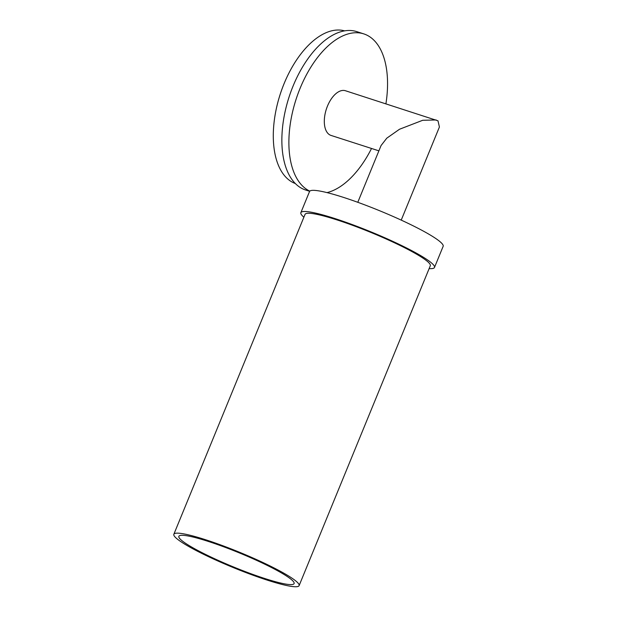 <?xml version="1.0" encoding="UTF-8"?>
<svg xmlns="http://www.w3.org/2000/svg" width="617" height="617" viewBox="0 0 617 617"><rect width="100%" height="100%" fill="white"/><g stroke="black" fill="none" stroke-linecap="round" stroke-linejoin="round"><path stroke-width="0.93" d="M385.918 103.779A83.218 44.347 107.9 0 0 363.745 33.873L356.726 31.614A83.218 44.347 107.9 0 0 293.129 85.933A83.218 44.347 107.9 0 0 305.693 190.028L309.649 191.301M363.745 33.873A83.218 44.347 107.9 0 0 300.147 88.192A83.218 44.347 107.9 0 0 309.796 191.131M327.01 192.612A83.218 44.347 107.9 0 0 371.527 148.466M378.892 150.841L331.028 135.424A23.477 12.51 -72.1 0 1 329.385 134.637A23.477 12.51 -72.1 0 1 326.871 107.636A23.477 12.51 -72.1 0 1 345.427 90.738L437.985 120.809L439.412 127.002L401.227 220.115M344.579 30.85A80.233 42.758 107.9 0 0 284.152 83.496A80.233 42.758 107.9 0 0 295.389 183.558M357.791 202.299L381.059 145.558L386.774 138.185L399.492 129.254L422.699 120.284L436.142 119.96M429.139 268.588A72.212 8.823 -157.7 0 0 434.484 267.462L443.153 246.322A72.212 8.823 -157.7 0 0 411.423 224.958A72.212 8.823 -157.7 0 0 343.291 197.324A72.212 8.823 -157.7 0 0 309.533 191.525L300.865 212.657A72.212 8.823 -157.7 0 0 303.88 217.215M434.484 267.462A72.212 8.823 -157.7 0 0 402.754 246.09A72.212 8.823 -157.7 0 0 334.622 218.464A72.212 8.823 -157.7 0 0 300.865 212.657M299.106 585.641L430.304 265.742A67.693 8.268 -157.7 0 0 400.556 245.713A67.693 8.268 -157.7 0 0 336.697 219.814A67.693 8.268 -157.7 0 0 305.045 214.377L173.847 534.268A67.693 8.268 22.3 0 1 205.5 539.705A67.693 8.268 -157.7 0 1 269.359 565.604A67.693 8.268 -157.7 0 1 299.106 585.641A67.693 8.268 -157.7 0 1 267.454 580.196A67.693 8.268 22.3 0 1 203.587 554.297A67.693 8.268 22.3 0 1 173.847 534.268M264.978 578.576A62.278 7.605 22.3 0 1 206.217 554.752A62.278 7.605 22.3 0 1 178.853 536.32A62.278 7.605 22.3 0 1 207.975 541.325A62.278 7.605 -157.7 0 1 266.737 565.157A62.278 7.605 -157.7 0 1 294.101 583.582A62.278 7.605 -157.7 0 1 264.978 578.576"/></g></svg>
